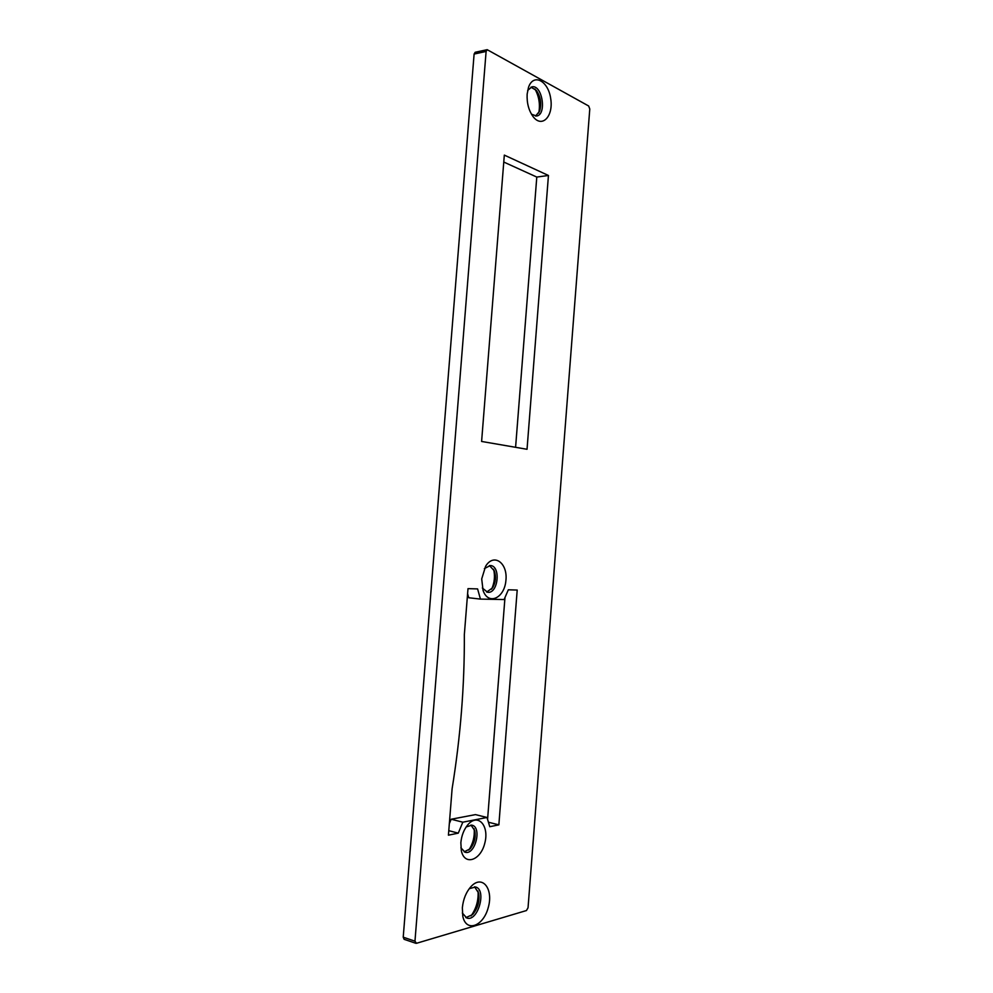 <?xml version="1.0" encoding="UTF-8"?>
<svg xmlns="http://www.w3.org/2000/svg" width="993" height="993" viewBox="0 0 993 993"><rect width="100%" height="100%" fill="white"/><g stroke="black" fill="none" stroke-linecap="round" stroke-linejoin="round"><path stroke-width="1.49" d="M538.74 113.065C540.341 104.538 539.062 96.482 534.917 88.911M491.56 589.246C494.514 582.817 495.197 576.163 493.62 569.274M468.783 850.12C473.016 843.628 474.803 836.528 474.17 828.807M471.03 915.943C476.317 908.496 478.638 900.204 478.03 891.069M515.59 447.309L536.791 177.064L503.774 162.045M486.111 51.45L474.108 54.056L403.22 937.193L414.962 941.165L416.489 943.3L526.451 910.544L528.04 907.751L589.78 109.007L588.663 105.99L487.178 49.675L486.111 51.45L414.962 941.165M474.108 54.056L475.175 52.281L487.178 49.675M415.844 943.3L404.114 939.316L403.22 937.193M449.345 823.594L451.182 819.237L475.473 814.608L487.004 817.475L489.772 826.71L498.858 824.848L517.204 590.053L508.329 589.792L504.109 599.549L480.438 599.102L477.596 588.911L468.001 588.638L464.339 634.639C464.612 685.418 460.529 736.781 452.113 788.715L448.426 835.175L458.269 833.152L462.812 822.192L487.004 817.475M487.575 819.386L504.978 597.525M480.438 599.102L468.746 597.749L467.591 593.677M527.146 94.112L528.487 87.421C533.328 72.849 548.21 80.706 550.693 98.518C553.684 116.181 542.128 128.531 533.154 116.69C528.723 110.533 526.724 102.999 527.146 94.112M481.704 578.931L485.589 566.32C493.782 552.58 508.006 563.031 505.896 580.632C504.394 598.307 488.283 605.68 483.082 590.5L481.704 578.931M460.851 842.672C461.571 835.485 463.917 829.49 467.914 824.674C477.968 812.82 489.437 825.655 484.845 842.97C480.786 860.472 464.476 866.206 461.323 850.653L460.851 842.672M462.353 907.763C463.247 899.087 466.176 891.975 471.141 886.426C482.362 874.324 493.72 888.909 488.233 907.614C483.306 926.556 465.891 932.775 462.763 916.03L462.353 907.763M481.605 441.451L527.035 449.283L548.446 175.476L504.32 155.107L481.605 441.451M548.446 175.476L536.791 177.064M474.555 886.799L478.626 893.055C479.855 901.172 477.832 908.359 472.569 914.59L465.854 917.631M462.341 913.026L466.784 918.029C477.943 922.199 487.042 889.554 475.548 886.985L469.242 888.698M530.945 87.161L536.344 90.4C540.651 96.768 541.744 103.694 539.633 111.166L535.537 116.082M531.466 114.195L536.53 116.02C547.081 114.915 542.315 84.281 531.9 86.875L527.668 90.413M458.269 833.152L448.786 830.669M462.812 822.192L451.182 819.237M498.858 824.848L488.432 822.229M470.943 825.022L474.766 830.657C475.932 837.384 474.406 843.429 470.185 848.792L464.153 851.87M460.876 847.799L465.084 852.23C475.138 855.581 482.263 827.119 471.936 825.158L466.176 826.933M489.4 565.514L494.353 570.863C496.264 576.772 495.668 582.432 492.602 587.844L486.657 592.076M482.337 588.005L487.613 592.275C498.225 594.05 501.117 565.923 490.381 565.514L484.361 568.604"/></g></svg>
